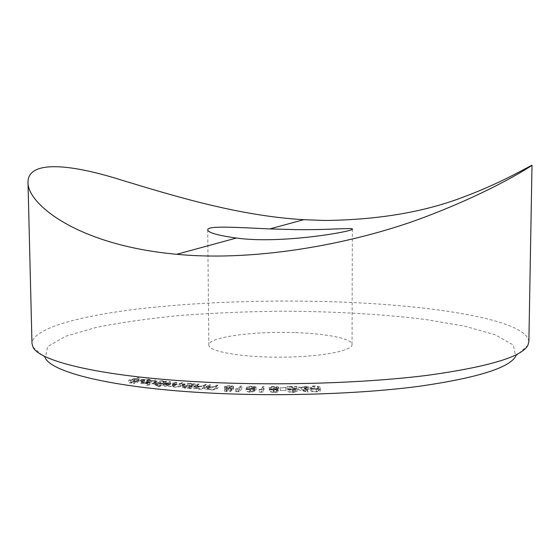 <?xml version="1.0" encoding="UTF-8"?>
<svg xmlns="http://www.w3.org/2000/svg" width="560" height="560" viewBox="0 0 560 560"><rect width="100%" height="100%" fill="white"/><g stroke="black" fill="none" stroke-linecap="round" stroke-linejoin="round"><path stroke-width="0.42" stroke-dasharray="2.8 2.1" d="M148.183 381.976L149.744 382.837L151.004 382.851L149.03 381.773L141.4 382.179L140.133 382.935L142.135 383.726L149.884 383.292L142.527 382.305L148.183 381.976L148.141 379.372L149.793 379.988L149.744 382.837M157.703 386.596L158.816 386.722L166.943 383.978L164.836 384.188L162.491 383.411L154.938 383.943L153.972 384.601L156.345 385.483L161.07 385.462L157.703 386.596L157.668 383.936L158.781 384.062L158.816 386.722M189.343 388.493L190.561 388.584L195.048 386.47L193.067 386.736L190.127 386.022L182.861 386.75L182.294 387.261L185.402 388.248L190.176 388.101L189.343 388.493L189.315 385.805L190.533 385.903L190.561 388.584M209.328 387.401L205.905 389.606L207.816 389.277L210.91 389.942C213.843 389.991 215.663 389.676 216.37 389.011L218.085 387.877L216.804 387.807L214.284 389.361L211.057 389.662L208.621 388.955L210.616 387.471L209.328 387.401L209.3 384.734L205.877 386.911L205.905 389.606M235.746 391.482L239.148 391.902L241.871 388.801L240.471 388.759L237.993 391.552L235.746 391.482L235.725 388.766L236.306 389.095L236.327 391.818M259.217 392.021L262.836 392.371L264.033 389.228L262.605 389.214L261.506 392.042L259.217 392.021L259.203 389.291L259.952 389.613L259.966 392.343M280.448 390.334L285.887 390.565L280.448 390.334L280.441 387.625L280.462 390.593M298.326 389.83L307.923 392.126L306.796 389.942L308.392 389.606L306.649 389.648L306.278 388.927L304.843 388.962L305.207 389.676L298.326 389.83L298.319 387.128L307.622 389.403L307.629 392.133M32.991 347.011L45.311 357.973L47.593 346.584L65.646 336.259L95.914 327.488C120.904 322.483 149.065 318.472 180.404 315.462C212.772 313.019 246.078 311.598 280.315 311.192C331.646 311.29 381.773 314.055 425.586 319.501L464.828 326.2L495.159 334.761L513.282 344.96L515.648 356.328L527.891 345.289M295.638 332.64C326.669 333.62 352.282 338.625 352.037 344.554C352.681 350.882 320.012 357.07 280.476 357.168C240.94 357.35 208.236 351.386 208.831 345.051C208.194 337.043 254.317 331.009 295.638 332.64M313.901 388.633C311.248 388.801 309.974 389.193 310.079 389.816L310.317 390.39C310.548 391.279 312.557 391.776 316.344 391.874C319.046 391.699 320.369 391.293 320.299 390.663L320.054 390.082C319.718 389.2 317.667 388.717 313.901 388.633L313.901 385.945C311.248 386.106 309.974 386.498 310.079 387.114L310.317 390.39M292.789 392.098L287.84 391.391C288.246 392.035 289.947 392.371 292.943 392.399C295.519 392.329 296.933 392.021 297.192 391.461L290.199 389.515L296.765 389.13L287 389.256L295.771 391.405L292.789 392.098L292.782 389.368L289.219 388.654L289.226 391.37M273.644 392.203L269.444 391.685L273.602 392.511C276.059 392.483 277.494 392.217 277.907 391.699L276.115 391.048L278.887 390.229C278.628 389.599 277.032 389.256 274.092 389.214C271.432 389.242 269.801 389.543 269.213 390.117L274.071 389.515L277.459 390.201L273.119 390.873L276.388 391.699L273.644 392.203L273.63 389.473L270.914 388.969L270.928 391.692M249.928 391.923L246.036 391.335L249.732 392.231L254.38 391.503L252.931 390.824L256.095 389.921C255.836 389.361 254.415 389.046 251.818 388.962L246.568 389.774L251.65 389.263L254.695 389.907L250.054 390.6L252.882 391.475L249.928 391.923L249.907 389.2L247.478 388.647L247.499 391.363M224.707 391.391L230.825 391.629L226.121 391.139L226.38 390.271L227.969 390.39C230.811 390.446 232.652 390.173 233.499 389.564L233.66 389.284C233.513 388.745 232.232 388.423 229.817 388.311L224.63 388.955L229.586 388.598L232.043 389.522L227.969 390.089L225.155 389.809L224.707 391.391L224.686 388.668L230.804 388.913L230.825 391.629M197.974 386.68L193.991 388.843L195.979 388.535L198.877 389.228C201.782 389.305 203.672 389.011 204.554 388.353L206.556 387.233L205.296 387.156L202.384 388.682L199.094 388.955L196.854 388.269L199.234 386.757L197.974 386.68L197.946 384.013L193.963 386.155L193.991 388.843M169.421 384.23L164.178 386.26L172.501 386.505L174.636 387.317L180.257 386.631L183.057 385.511L181.853 385.399L179.046 386.512L175.056 387.037L173.453 386.491L176.778 384.923L175.609 384.811L172.963 385.854L168.784 386.442L167.223 385.903L170.583 384.342L169.421 384.23L169.386 381.598L164.143 383.6L164.178 386.26M154.847 382.599L146.23 385.266L147.322 385.399L155.932 382.732L154.847 382.599L154.812 379.988L146.195 382.62L146.23 385.266M138.047 380.296L128.772 382.718L134.05 383.509L134.974 383.264L130.739 382.634L133.651 381.871L138.796 382.263L134.568 381.633L139.09 380.45L138.047 380.296L138.012 377.706L128.73 380.1L128.772 382.718M528.878 341.719C527.142 318.878 425.999 304.08 325.381 301.553C259.28 299.831 189.798 302.526 132.566 309.659C76.146 316.841 32.655 328.93 31.976 343.448M310.317 387.681C310.548 388.563 312.557 389.053 316.344 389.144L316.344 391.874M316.344 389.144C319.046 388.976 320.369 388.577 320.299 387.947L320.054 390.082M320.054 387.38C319.718 386.505 317.667 386.022 313.901 385.945M318.717 387.415L318.927 387.898L316.169 388.85C313.264 388.731 311.766 388.325 311.668 387.632L311.423 387.086L314.16 386.211L317.576 386.652L318.717 387.415L318.927 390.607L316.169 391.573C313.264 391.454 311.766 391.048 311.668 390.341L311.423 389.788L314.16 388.906L317.583 389.347L318.717 390.117M316.169 388.85L316.169 391.573M311.668 387.632L311.668 390.341M317.576 386.652L317.583 389.347M314.16 386.211L314.16 388.906M307.622 389.403L307.923 392.126M307.916 389.396L306.796 387.24L306.796 389.942M306.796 387.24L308.539 387.205L308.539 389.907M308.539 387.205L308.392 389.606M308.385 386.911L306.642 386.946L306.649 389.648M306.642 386.946L306.278 386.239L306.278 388.927M306.278 386.239L304.843 386.267L304.843 388.962M304.843 386.267L305.207 389.676M305.207 386.974L298.319 387.128M301.112 387.366L305.354 387.268L306.019 388.556L301.112 387.366L301.112 390.068L305.361 389.977L306.019 391.279L301.112 390.068M305.354 387.268L305.361 389.977M306.019 388.556L306.019 391.279M289.219 388.654L287.833 388.668L287.84 391.391M287.833 388.668C288.239 389.312 289.94 389.641 292.936 389.662L292.943 392.399M292.936 389.662C295.512 389.599 296.926 389.291 297.185 388.745L297.185 391.391M297.178 388.675L290.192 386.813L290.199 389.515M290.192 386.813L296.835 386.729L296.842 389.431M296.835 386.729L296.765 389.13M296.758 386.435L286.986 386.561L287 389.256M286.986 386.561L295.764 388.682L295.771 391.405M295.764 388.682L292.782 389.368M280.455 387.884L285.873 387.856L285.887 390.565M285.873 387.856L285.866 390.306M285.859 387.597L280.441 387.625M270.914 388.969L269.43 388.969L269.444 391.685M269.43 388.969L273.588 389.781L273.602 392.511M273.588 389.781C276.045 389.753 277.48 389.487 277.9 388.976L277.907 391.699M277.9 388.976L276.108 388.332L276.115 391.048M276.108 388.332L277.858 388.073L277.872 390.782M277.858 388.073L278.873 387.52L278.887 390.229M278.873 387.52C278.621 386.897 277.018 386.561 274.085 386.519L274.092 389.214M274.085 386.519C271.418 386.547 269.794 386.841 269.199 387.408L269.213 390.117M269.199 387.408L270.62 387.415L270.627 390.117M270.62 387.415L271.754 386.981L271.768 389.683M271.754 386.981L274.057 386.813L274.071 389.515M274.057 386.813L277.452 387.492L277.459 390.201M277.452 387.492L273.105 388.164L273.119 390.873M273.105 388.164L273.077 391.167M273.063 388.451L276.381 388.976L276.388 391.699M276.381 388.976L273.63 389.473M259.952 389.613L262.822 389.641L262.836 392.371M262.822 389.641L264.019 386.533L264.033 389.228M264.019 386.533L262.591 386.519L262.605 389.214M262.591 386.519L261.492 389.319L261.506 392.042M261.492 389.319L259.203 389.291M247.478 388.647L246.015 388.619L246.036 391.335M246.015 388.619L249.718 389.501L249.732 392.231M249.718 389.501L254.359 388.78L254.38 391.503M254.359 388.78L252.91 388.115L252.931 390.824M252.91 388.115L254.772 387.884L254.786 390.593M254.772 387.884L256.046 387.359L256.06 390.061M256.046 387.359L256.081 387.219C255.822 386.666 254.394 386.351 251.804 386.274L251.818 388.962M251.804 386.274L246.547 387.072L246.568 389.774M246.547 387.072L247.94 387.1L247.961 389.802M247.94 387.1L249.284 386.694L249.298 389.389M249.284 386.694L251.636 386.568L251.65 389.263M251.636 386.568L254.681 387.205L254.667 390.005M254.653 387.303L250.033 387.891L250.054 390.6M250.033 387.891L249.872 390.88M249.851 388.171L252.889 388.689L252.882 391.475M252.868 388.752L249.907 389.2M236.306 389.095L239.127 389.179L239.148 391.902M239.127 389.179L241.857 386.113L241.871 388.801M241.857 386.113L240.45 386.071L240.471 388.759M240.45 386.071L237.979 388.836L237.993 391.552M237.979 388.836L235.725 388.766M230.804 388.913L231.133 388.619L231.154 391.335M231.133 388.619L226.1 388.423L226.121 391.139M226.1 388.423L226.359 387.562L226.38 390.271M226.359 387.562L227.948 387.688L227.969 390.39M227.948 387.688C230.79 387.737 232.631 387.464 233.478 386.869L233.499 389.564M233.478 386.869L233.639 386.589C233.492 386.057 232.211 385.742 229.796 385.63L229.817 388.311M229.796 385.63L224.609 386.267L224.63 388.955M224.609 386.267L226.044 386.323L226.065 389.011M226.044 386.323L229.565 385.91L229.586 388.598M229.565 385.91L232.155 386.603L232.043 389.522M232.022 386.827L227.948 387.387L227.969 390.089M227.948 387.387L225.134 387.107L225.155 389.809M225.134 387.107L224.686 388.668M205.877 386.911L207.179 386.981L207.2 389.676M207.179 386.981L207.795 386.589L207.816 389.277M207.795 386.589L210.889 387.247L210.91 389.942M210.889 387.247C213.815 387.289 215.635 386.981 216.349 386.323L218.064 385.203L218.085 387.877M218.064 385.203L216.776 385.133L216.804 387.807M216.776 385.133L214.256 386.666L214.284 389.361M214.256 386.666L211.036 386.967L211.057 389.662M211.036 386.967L208.607 386.197L208.628 388.885M208.607 386.197L210.595 384.804L210.616 387.471M210.595 384.804L209.3 384.734M193.963 386.155L195.237 386.239L195.265 388.927M195.237 386.239L195.951 385.854L195.979 388.535M195.951 385.854L198.849 386.54L198.877 389.228M198.849 386.54C201.754 386.61 203.644 386.323 204.526 385.672L206.528 384.566L206.556 387.233M206.528 384.566L205.268 384.489L205.296 387.156M205.268 384.489L202.356 385.994L202.384 388.682M202.356 385.994L199.066 386.267L199.094 388.955M199.066 386.267L196.861 385.476L196.889 388.15M196.861 385.476L199.206 384.097L199.234 386.757M199.206 384.097L197.946 384.013M190.533 385.903L195.013 383.81L195.048 386.47M195.013 383.81L193.809 383.712L193.837 386.372M193.809 383.712L193.039 384.069L193.067 386.736M193.039 384.069L190.099 383.369L190.127 386.022M190.099 383.369L182.826 384.09L182.861 386.75M182.826 384.09L182.266 384.594L185.374 385.567L185.402 388.248M185.374 385.567L190.148 385.42L190.176 388.101M190.148 385.42L189.315 385.805M189.686 383.621L192.115 384.342L191.674 384.755L186.039 385.315L183.659 384.573L189.686 383.621L189.721 386.281L192.15 387.009L191.702 387.422L186.067 387.989L183.694 387.24L189.721 386.281M191.674 384.755L191.702 387.422M186.039 385.315L186.067 387.989M184.079 384.174L184.114 386.834M164.143 383.6L165.312 383.712L165.347 386.372M165.312 383.712L166.222 383.362L166.257 386.015M166.222 383.362L166.747 383.761L166.782 386.421M166.747 383.761L168.315 384.062L168.35 386.722M168.315 384.062L172.473 383.845L172.501 386.505M172.473 383.845L174.601 384.65L174.636 387.317M174.601 384.65L180.229 383.971L183.029 382.865L183.057 385.511M183.029 382.865L181.818 382.753L181.853 385.399M181.818 382.753L179.018 383.852L175.021 384.377L175.056 387.037M175.021 384.377L173.418 383.831L176.743 382.284L176.778 384.923M176.743 382.284L175.581 382.172L175.609 384.811M175.581 382.172L172.928 383.201L168.749 383.789L168.784 386.442M168.749 383.789L167.188 383.25L170.548 381.703L170.583 384.342M170.548 381.703L169.386 381.598M158.781 384.062L166.908 381.346L166.943 383.978M166.908 381.346L165.802 381.227L165.837 383.852M165.802 381.227L164.801 381.556L164.836 384.188M164.801 381.556L162.456 380.786L162.491 383.411M162.456 380.786L154.896 381.311L154.938 383.943M154.896 381.311L153.93 381.962L156.31 382.837L156.345 385.483M156.31 382.837L161.035 382.816L161.07 385.462M161.035 382.816L157.668 383.936M161.882 381.031L163.758 381.682L162.995 382.193L157.136 382.599L155.309 381.955L156.051 381.43L161.882 381.031L161.917 383.656L163.793 384.314L163.03 384.832L157.171 385.245L155.351 384.594L156.086 384.062L161.917 383.656M162.995 382.193L163.03 384.832M157.136 382.599L157.171 385.245M156.051 381.43L156.086 384.062M146.195 382.62L147.287 382.753L147.322 385.399M147.287 382.753L155.897 380.121L155.932 382.732M155.897 380.121L154.812 379.988M149.709 380.226L150.969 380.233L151.004 382.851M150.969 380.233L148.995 379.169L149.03 381.773M148.995 379.169L141.358 379.568L141.4 382.179M141.358 379.568L140.091 380.317L140.133 382.935M140.091 380.317L142.093 381.101L142.135 383.726M142.093 381.101L146.713 381.185L146.755 383.81M146.713 381.185L149.842 380.667L149.884 383.292M149.842 380.667L142.485 379.694L142.527 382.305M142.485 379.694L148.141 379.372M141.862 379.918L147.959 380.723L142.912 380.877L141.421 380.317L141.862 379.918L141.904 382.529L148.001 383.341L142.954 383.495L141.505 383.04L141.904 382.529M147.959 380.723L148.001 383.341M141.463 380.422L141.505 383.04M142.912 380.877L142.954 383.495M128.73 380.1L134.008 380.884L134.05 383.509M134.008 380.884L134.932 380.646L134.974 383.264M134.932 380.646L130.697 380.016L130.739 382.634M130.697 380.016L133.609 379.267L133.651 381.871M133.609 379.267L137.844 379.89L137.886 382.501M137.844 379.89L138.754 379.652L138.796 382.263M138.754 379.652L134.526 379.029L134.568 381.633M134.526 379.029L139.048 377.86L139.09 380.45M139.048 377.86L138.012 377.706M293.993 387.59L294 390.299M292.81 387.758L292.817 390.467M216.349 386.323L216.37 389.011M215.187 386.169L215.208 388.857M209.342 385.595L209.37 388.276M204.526 385.672L204.554 388.353M203.406 385.511L203.434 388.185M197.757 384.881L197.785 387.548M180.229 383.971L180.257 386.631M179.018 383.852L179.046 386.512M174.72 383.068L174.755 385.714M172.928 383.201L172.963 385.854M168.343 382.55L168.378 385.196M207.725 229.803L208.831 345.051M352.345 228.963L352.037 344.554M310.079 389.816L310.079 387.114M320.299 390.663L320.299 387.947M318.927 390.607L318.927 387.898M311.423 389.788L311.423 387.086M297.192 391.461L297.185 388.745M295.778 391.454L295.771 388.731M254.408 391.391L254.394 388.675M256.095 389.921L256.081 387.219M254.695 389.907L254.681 387.205M252.903 391.405L252.889 388.689M233.66 389.284L233.639 386.589M232.176 389.298L232.155 386.603M208.621 388.955L208.593 386.267M196.854 388.269L196.826 385.588M182.294 387.261L182.266 384.594M192.15 387.009L192.115 384.342M183.694 387.24L183.659 384.573M172.501 386.533L172.473 383.873M173.453 386.491L173.418 383.831M167.223 385.903L167.188 383.25M153.972 384.601L153.93 381.962M163.793 384.314L163.758 381.682M155.351 384.594L155.309 381.955M149.828 382.599L149.793 379.988M151.151 382.564L151.109 379.953M141.463 382.935L141.421 380.317"/><path stroke-width="0.84" d="M515.648 356.328C509.257 367.843 477.435 377.79 420.168 386.162C363.251 393.757 284.109 396.641 214.235 393.26C115.99 388.661 52.01 372.799 45.311 357.973M28 182.322L31.976 343.448L32.991 347.011C38.976 361.732 105.693 377.734 210.063 382.396C284.242 385.805 368.508 382.865 428.568 375.179C488.901 366.702 522.004 356.741 527.891 345.289L528.878 341.719L532 165.284C532.126 165.382 495.544 190.001 427.266 216.146C359.156 242.445 258.601 262.206 176.708 254.289C77.805 245.413 27.349 204.008 28 182.322C27.839 160.174 69.426 163.492 122.318 180.341C175.434 196.406 238.756 215.838 303.709 219.702L325.409 220.465C379.414 219.828 426.216 211.708 465.836 196.112C503.51 181.972 531.293 165.046 532 165.277M295.414 229.614C326.774 230.125 352.527 227.591 352.345 228.963C356.013 230.958 281.729 244.405 236.362 238.042C217.63 235.41 208.089 232.659 207.725 229.803C207.424 225.491 236.439 227.381 269.857 228.921L295.414 229.614M303.709 219.702L269.857 228.921M236.362 238.042L176.708 254.289"/></g></svg>
